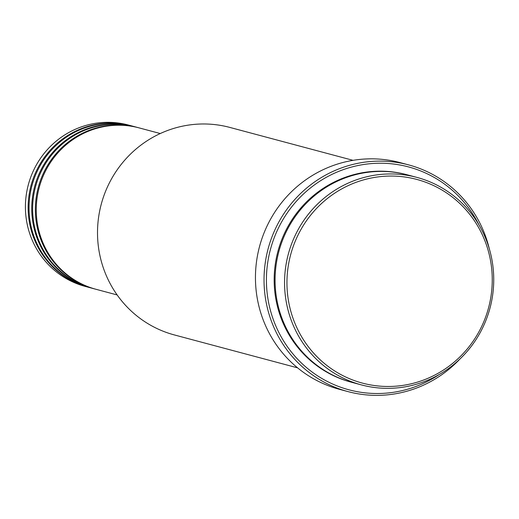 <?xml version="1.0" encoding="UTF-8"?>
<svg xmlns="http://www.w3.org/2000/svg" width="519" height="519" viewBox="0 0 519 519"><rect width="100%" height="100%" fill="white"/><g stroke="black" fill="none" stroke-linecap="round" stroke-linejoin="round"><path stroke-width="0.78" d="M160.267 133.539L139.163 127.901A83.533 81.191 105 0 0 36.791 200.243A83.533 81.191 105 0 0 96.047 289.304L117.151 294.941M138.716 127.784A83.533 81.191 105 0 0 138.262 127.661A83.533 81.191 105 0 0 35.889 200.003A83.533 81.191 105 0 0 95.146 289.064A83.533 81.191 105 0 0 95.593 289.187M138.262 127.661L135.55 126.941A83.533 81.191 105 0 0 33.177 199.277A83.533 81.191 105 0 0 92.434 288.343L95.146 289.064M135.096 126.818A83.533 81.191 105 0 0 134.648 126.694A83.533 81.191 105 0 0 32.275 199.037A83.533 81.191 105 0 0 91.532 288.097A83.533 81.191 105 0 0 91.98 288.22M134.648 126.694L131.936 125.974A83.533 81.191 105 0 0 29.564 198.31A83.533 81.191 105 0 0 88.82 287.377L91.532 288.097M131.482 125.851A83.533 81.191 105 0 0 131.035 125.734A83.533 81.191 105 0 0 28.662 198.07A83.533 81.191 105 0 0 87.912 287.13A83.533 81.191 105 0 0 88.366 287.254M491.577 291.821A105.409 102.451 105 0 0 401.343 176.583A105.409 102.451 105 0 0 287.623 270.717A105.409 102.451 105 0 0 377.858 385.948A105.409 102.451 105 0 0 491.577 291.821M285.242 270.393A107.394 104.384 -75 0 1 416.867 177.388A107.394 104.384 -75 0 1 493.05 291.899A107.394 104.384 -75 0 1 361.432 384.903A107.394 104.384 -75 0 1 285.242 270.393M353.043 160.339L229.813 127.415A107.394 104.384 105 0 0 98.195 220.426A107.394 104.384 105 0 0 174.378 334.937L297.608 367.854M479.089 225.136A115.354 112.117 105 0 0 359.096 165.302A115.354 112.117 105 0 0 267.155 266.824A115.354 112.117 105 0 0 319.198 376.852A115.354 112.117 105 0 0 439.178 374.549M459.866 359.09A117.339 114.05 -75 0 1 348.022 391.611A117.339 114.05 -75 0 1 264.781 266.5A117.339 114.05 -75 0 1 408.589 164.88A117.339 114.05 -75 0 1 489.313 248.854M416.867 177.388L407.376 174.851A107.394 104.384 105 0 0 275.758 267.862A107.394 104.384 105 0 0 351.94 382.367L361.432 384.903M408.589 164.88L400.006 162.59A117.339 114.05 105 0 0 256.198 264.21A117.339 114.05 105 0 0 339.432 389.321L348.022 391.611M131.035 125.734L128.323 125.008A83.533 81.191 105 0 0 25.95 197.35A83.533 81.191 105 0 0 85.207 286.41L87.912 287.13M351.486 382.25A107.394 104.384 -75 0 1 274.856 267.616A107.394 104.384 -75 0 1 406.928 174.734"/></g></svg>
